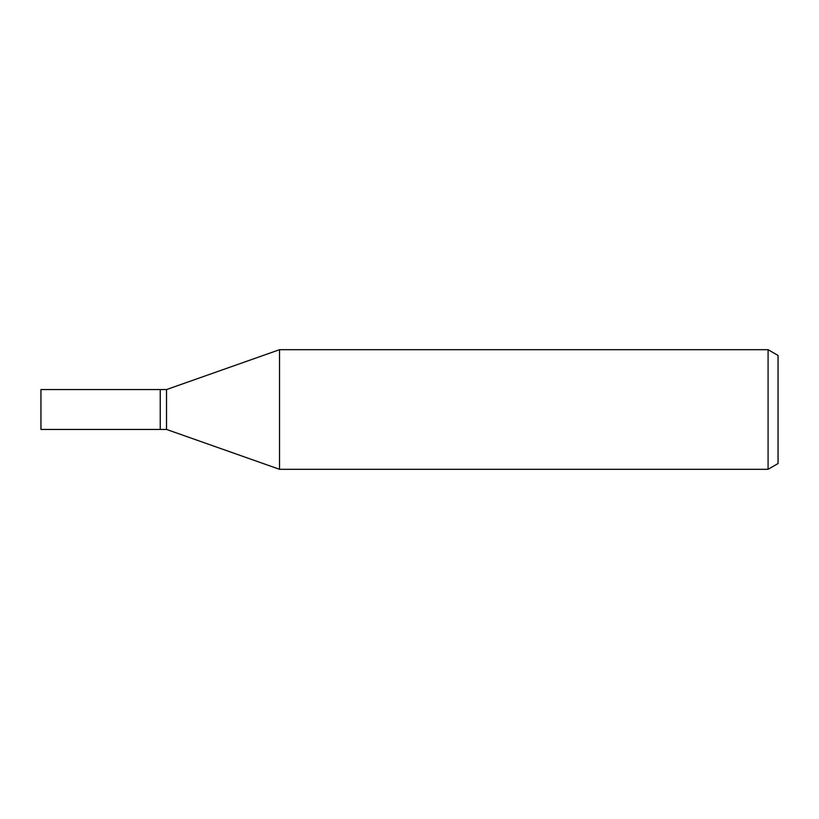 <?xml version="1.0" encoding="UTF-8"?>
<svg xmlns="http://www.w3.org/2000/svg" width="819" height="819" viewBox="0 0 819 819"><rect width="100%" height="100%" fill="white"/><g stroke="black" fill="none" stroke-linecap="round" stroke-linejoin="round"><path stroke-width="0.61" stroke-dasharray="4.09 3.07" d="M279.535 349.693L279.535 469.307L279.535 349.693M778.05 355.456L778.05 463.544M768.079 349.693L768.079 469.307M166.523 389.568L166.523 429.432M160.237 389.568L160.237 429.432L160.237 389.568M40.95 389.568L40.95 429.432"/><path stroke-width="1.23" d="M166.523 429.432L160.237 429.432L160.237 389.568L166.523 389.568L279.535 349.693L768.079 349.693L778.05 355.456L778.05 463.544L768.079 469.307L279.535 469.307L166.523 429.432L166.523 389.568M279.535 469.307L279.535 349.693L279.535 469.307M768.079 469.307L768.079 349.693M160.237 429.432L40.95 429.432L40.95 389.568L160.237 389.568L160.237 429.432"/></g></svg>
